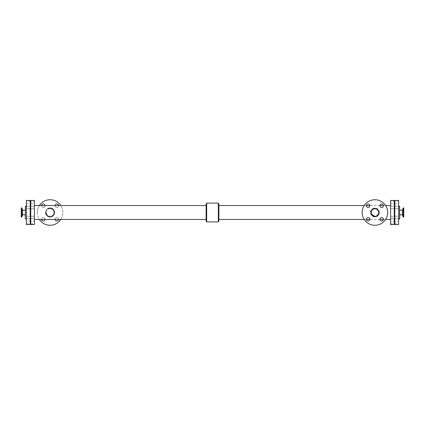 <?xml version="1.0" encoding="UTF-8"?>
<svg xmlns="http://www.w3.org/2000/svg" width="425" height="425" viewBox="0 0 425 425"><rect width="100%" height="100%" fill="white"/><g stroke="black" fill="none" stroke-linecap="round" stroke-linejoin="round"><path stroke-width="0.32" stroke-dasharray="2.12 1.59" d="M390.612 216.24L394.262 216.24L394.262 218.795L394.262 216.24L394.262 218.795L394.262 216.24L390.612 216.24L390.612 218.795L390.612 216.24M390.612 201.184L390.612 203.74L390.612 201.184L394.262 201.184L394.262 203.74L394.262 201.184M390.612 206.205L394.262 206.205L394.262 208.76L394.262 206.205L394.262 208.76L394.262 206.205L390.612 206.205L390.612 208.76L390.612 206.205M390.612 221.26L390.612 223.816L390.612 221.26L394.262 221.26L394.262 223.816L394.262 221.26M30.738 200.457L30.738 224.543M30.738 206.205L30.738 208.76L30.738 206.205L30.738 208.76L30.738 206.205L34.388 206.205L34.388 208.76L34.388 206.205L34.388 208.76L34.388 206.205L30.738 206.205M30.738 216.24L30.738 218.795L30.738 216.24L30.738 218.795L30.738 216.24L34.388 216.24L34.388 218.795L34.388 216.24L34.388 218.795L34.388 216.24L30.738 216.24M30.738 201.184L30.738 203.74L30.738 201.184L34.388 201.184L34.388 203.74L34.388 201.184M30.738 221.26L30.738 223.816L30.738 221.26L34.388 221.26L34.388 223.816L34.388 221.26M34.388 200.457L34.388 224.543M34.388 212.5L34.388 219.459L34.388 212.5M45.65 212.5C45.395 218.232 54.772 218.232 54.517 212.5C54.251 209.791 52.774 208.308 50.081 208.064C47.393 208.308 45.916 209.791 45.65 212.5A4.436 4.436 0 0 1 47.595 208.829M206.114 204.016L206.114 220.984M390.612 200.457L390.612 224.543M390.612 212.5L390.612 219.459L390.612 212.5M394.262 200.457L394.262 224.543M218.886 204.016L218.886 220.984M374.919 216.936C371.115 217.175 368.974 211.905 371.779 209.366C374.292 206.587 379.557 208.633 379.35 212.5C379.084 215.209 377.607 216.692 374.919 216.936M206.662 203.102L206.662 221.898M218.338 203.102L218.338 221.898M50.081 208.574C53.932 209.583 54.857 211.82 52.859 215.273C49.417 217.287 47.186 216.362 46.16 212.5C46.394 210.109 47.701 208.797 50.081 208.574M39.371 205.541A12.777 12.777 0 0 0 39.371 219.459M60.796 219.459A12.777 12.777 0 0 0 60.796 205.541M37.31 212.5A12.777 12.777 0 0 0 56.472 223.561A12.777 12.777 0 0 0 56.472 201.439A12.777 12.777 0 0 0 37.31 212.5M45.034 205.541A1.732 1.732 0 0 1 43.403 207.458A1.732 1.732 0 0 1 41.576 205.727A1.732 1.732 0 0 0 44.173 207.225A1.732 1.732 0 0 0 44.173 204.223A1.732 1.732 0 0 0 41.576 205.727A1.732 1.732 0 0 1 41.586 205.541M41.586 219.459A1.732 1.732 0 0 1 41.576 219.273A1.732 1.732 0 0 0 44.173 220.777A1.732 1.732 0 0 0 44.173 217.775A1.732 1.732 0 0 0 41.576 219.273A1.732 1.732 0 0 1 43.403 217.542A1.732 1.732 0 0 1 45.034 219.459M58.581 205.541A1.732 1.732 0 0 1 56.95 207.458A1.732 1.732 0 0 1 55.123 205.727A1.732 1.732 0 0 0 57.726 207.225A1.732 1.732 0 0 0 57.726 204.223A1.732 1.732 0 0 0 55.123 205.727A1.732 1.732 0 0 1 55.133 205.541M55.133 219.459A1.732 1.732 0 0 1 55.123 219.273A1.732 1.732 0 0 0 57.726 220.777A1.732 1.732 0 0 0 57.726 217.775A1.732 1.732 0 0 0 55.123 219.273A1.732 1.732 0 0 1 56.95 217.542A1.732 1.732 0 0 1 58.581 219.459M46.16 212.5A3.926 3.926 0 0 0 52.047 215.9A3.926 3.926 0 0 0 52.047 209.1A3.926 3.926 0 0 0 46.16 212.5M387.69 212.5A12.777 12.777 0 0 1 368.528 223.561A12.777 12.777 0 0 1 368.528 201.439A12.777 12.777 0 0 1 387.69 212.5M379.955 219.273A1.732 1.732 0 0 0 382.558 220.777A1.732 1.732 0 0 0 382.558 217.775A1.732 1.732 0 0 0 379.955 219.273M366.408 219.273A1.732 1.732 0 0 0 369.006 220.777A1.732 1.732 0 0 0 369.006 217.775A1.732 1.732 0 0 0 366.408 219.273M379.955 205.727A1.732 1.732 0 0 0 382.558 207.225A1.732 1.732 0 0 0 382.558 204.223A1.732 1.732 0 0 0 379.955 205.727M366.408 205.727A1.732 1.732 0 0 0 369.006 207.225A1.732 1.732 0 0 0 369.006 204.223A1.732 1.732 0 0 0 366.408 205.727M379.35 212.5A4.436 4.436 0 0 1 372.698 216.341A4.436 4.436 0 0 1 372.698 208.659A4.436 4.436 0 0 1 379.35 212.5M394.809 200.457L394.809 224.543M394.809 216.24L394.809 218.795L394.809 216.24L394.809 218.795L394.809 216.24L398.639 216.24L398.639 218.795L398.639 216.24L398.639 218.795L398.639 216.24L394.809 216.24M394.809 201.184L394.809 203.74L394.809 201.184L398.639 201.184L398.639 203.74L398.639 201.184M394.809 206.205L394.809 208.76L394.809 206.205L394.809 208.76L394.809 206.205L398.639 206.205L398.639 208.76L398.639 206.205L398.639 208.76L398.639 206.205L394.809 206.205M394.809 221.26L394.809 223.816L394.809 221.26L398.639 221.26L398.639 223.816L398.639 221.26M398.639 200.457L398.639 224.543M398.639 205.381L398.639 219.619L398.639 205.381M399.734 206.295L399.734 218.705M399.734 212.5L399.734 214.816L399.734 212.5M403.75 207.894L403.75 217.106M402.395 210.184L402.395 214.816M403.229 207.894L403.229 217.106M26.361 206.205L30.191 206.205L30.191 208.76L30.191 206.205L30.191 208.76L30.191 206.205L26.361 206.205L26.361 208.76L26.361 206.205M26.361 216.24L30.191 216.24L30.191 218.795L30.191 216.24L30.191 218.795L30.191 216.24L26.361 216.24L26.361 218.795L26.361 216.24M26.361 201.184L26.361 203.74L26.361 201.184L30.191 201.184L30.191 203.74L30.191 201.184M26.361 221.26L26.361 223.816L26.361 221.26L30.191 221.26L30.191 223.816L30.191 221.26M22.605 214.816L22.605 210.184M21.771 217.106L21.771 207.894M25.266 206.295L25.266 218.705M21.25 212.5L21.25 214.598L21.25 212.5M21.25 217.106L21.25 207.894M26.361 205.381L26.361 219.619L26.361 205.381M30.191 200.457L30.191 224.543M26.361 200.457L26.361 224.543M399.553 206.295L399.553 218.705M25.447 206.295L25.447 218.705M390.612 218.795L394.262 218.795L390.612 218.795M390.612 203.74L394.262 203.74M390.612 208.76L394.262 208.76L390.612 208.76M390.612 223.816L394.262 223.816M385.629 205.541L383.414 205.541M379.966 205.541L369.867 205.541M366.419 205.541L364.204 205.541M385.629 219.459L383.414 219.459M379.966 219.459L369.867 219.459M366.419 219.459L364.204 219.459M30.738 218.795L34.388 218.795L30.738 218.795M30.738 223.816L34.388 223.816M30.738 203.74L34.388 203.74M30.738 208.76L34.388 208.76L30.738 208.76M403.75 210.402L399.734 210.402M403.75 214.598L399.734 214.598M394.809 208.76L398.639 208.76L394.809 208.76M394.809 223.816L398.639 223.816M394.809 203.74L398.639 203.74M394.809 218.795L398.639 218.795L394.809 218.795M26.361 208.76L30.191 208.76L26.361 208.76M26.361 218.795L30.191 218.795L26.361 218.795M26.361 203.74L30.191 203.74M26.361 223.816L30.191 223.816M21.25 214.598L25.266 214.598M21.25 210.402L25.266 210.402"/><path stroke-width="0.64" d="M30.738 224.543L30.738 200.457L34.388 200.457L34.388 224.543L30.738 224.543M390.612 224.543L390.612 200.457L394.262 200.457L394.262 224.543L390.612 224.543M206.662 221.898L206.662 203.102L218.338 203.102L218.338 221.898L206.662 221.898L206.114 220.984L206.114 204.016L206.662 203.102M218.338 221.898L218.886 220.984L218.886 204.016L218.338 203.102M39.371 219.459A12.777 12.777 0 0 0 60.796 219.459M60.796 205.541A12.777 12.777 0 0 0 39.371 205.541M41.586 205.541A1.732 1.732 0 0 1 45.034 205.541M45.034 219.459A1.732 1.732 0 0 1 41.586 219.459M55.133 205.541A1.732 1.732 0 0 1 58.581 205.541M58.581 219.459A1.732 1.732 0 0 1 55.133 219.459M45.65 212.5A4.436 4.436 0 0 0 50.958 216.846A4.436 4.436 0 0 0 54.172 210.784A4.436 4.436 0 0 0 47.595 208.829M374.919 216.426L376.433 216.118L378.537 214.019L378.765 211.73L378.537 210.981L376.433 208.882L373.4 208.882L371.296 210.981L371.296 214.019L374.919 216.426M387.69 212.5A12.777 12.777 0 0 1 368.528 223.561A12.777 12.777 0 0 1 368.528 201.439A12.777 12.777 0 0 1 387.69 212.5M379.955 219.273A1.732 1.732 0 0 1 382.558 217.775A1.732 1.732 0 0 1 382.558 220.777A1.732 1.732 0 0 1 379.955 219.273M366.408 219.273A1.732 1.732 0 0 1 369.006 217.775A1.732 1.732 0 0 1 369.006 220.777A1.732 1.732 0 0 1 366.408 219.273M379.955 205.727A1.732 1.732 0 0 1 382.558 204.223A1.732 1.732 0 0 1 382.558 207.225A1.732 1.732 0 0 1 379.955 205.727M366.408 205.727A1.732 1.732 0 0 1 369.006 204.223A1.732 1.732 0 0 1 369.006 207.225A1.732 1.732 0 0 1 366.408 205.727M378.84 212.5A3.926 3.926 0 0 1 372.953 215.9A3.926 3.926 0 0 1 372.953 209.1A3.926 3.926 0 0 1 378.84 212.5M394.809 224.543L394.809 200.457L398.639 200.457L398.639 224.543L394.809 224.543M399.553 206.295L399.734 218.705L399.553 206.295A0.914 0.914 0 0 1 398.639 205.381M399.734 214.816L402.395 214.816L402.395 210.184L399.734 210.184M402.395 214.816L403.229 217.106L403.229 207.894L402.395 210.184M403.229 217.106L403.75 217.106L403.75 207.894L403.229 207.894M22.605 212.5L22.605 214.816L21.771 217.106L21.771 207.894L22.605 210.184L22.605 212.5M21.771 207.894L21.25 207.894L21.25 217.106L21.771 217.106M26.361 205.381A0.914 0.914 0 0 1 25.447 206.295L25.266 218.705L25.447 206.295M30.191 224.543L30.191 200.457L26.361 200.457L26.361 224.543L30.191 224.543M206.114 205.541L34.388 205.541M206.114 219.459L34.388 219.459M390.612 205.541L385.629 205.541M383.414 205.541L379.966 205.541M369.867 205.541L366.419 205.541M364.204 205.541L218.886 205.541M390.612 219.459L385.629 219.459M383.414 219.459L379.966 219.459M369.867 219.459L366.419 219.459M364.204 219.459L218.886 219.459M399.553 218.705L398.639 219.619M22.605 214.816L25.266 214.816M22.605 210.184L25.266 210.184M25.447 218.705L26.361 219.619"/></g></svg>
